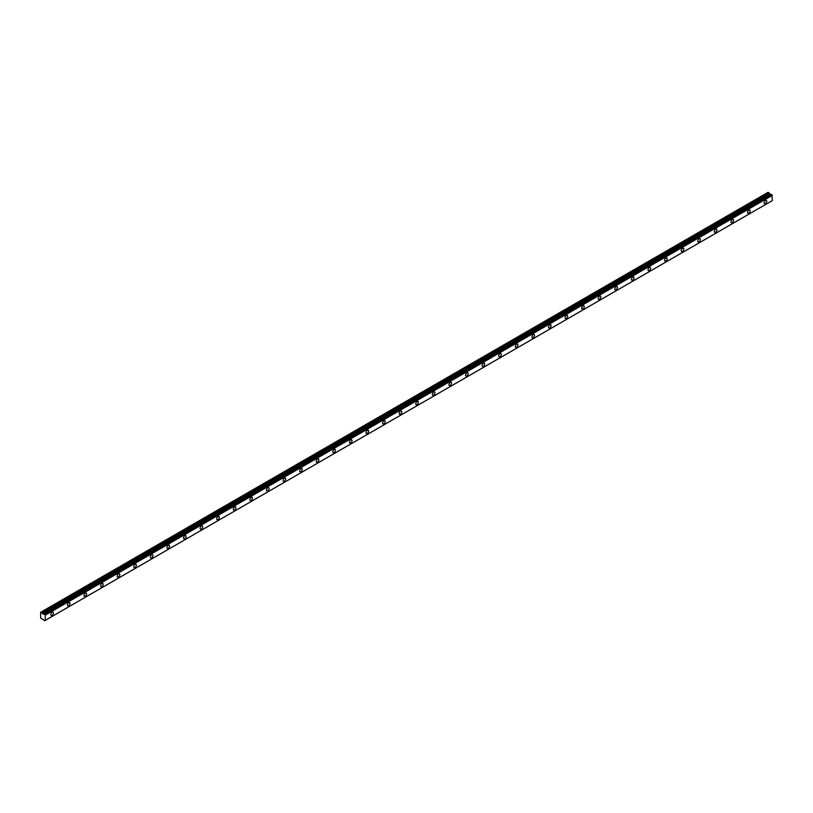 <?xml version="1.0" encoding="UTF-8"?>
<svg xmlns="http://www.w3.org/2000/svg" width="813" height="813" viewBox="0 0 813 813"><rect width="100%" height="100%" fill="white"/><g stroke="black" fill="none" stroke-linecap="round" stroke-linejoin="round"><path stroke-width="1.22" d="M44.227 614.049L771.832 194.49L44.075 614.303L770.765 194.419L43.678 614.242M765.44 203.484A1.86 1.077 120 0 0 766.649 201.848A1.86 1.077 120 0 0 766.364 200.364A1.86 1.077 120 0 0 765.44 200.455A1.86 1.077 120 0 0 764.22 202.091A1.86 1.077 120 0 0 764.505 203.575A1.86 1.077 120 0 0 765.44 203.484M52.123 615.319A1.86 1.077 120 0 0 53.333 613.683A1.86 1.077 120 0 0 53.048 612.189A1.86 1.077 120 0 0 52.123 612.28A1.86 1.077 120 0 0 50.914 613.917A1.86 1.077 120 0 0 51.199 615.411A1.86 1.077 120 0 0 52.123 615.319M68.709 605.736A1.86 1.077 120 0 0 69.928 604.1A1.86 1.077 120 0 0 69.644 602.616A1.86 1.077 120 0 0 68.709 602.707A1.86 1.077 120 0 0 67.499 604.344A1.86 1.077 120 0 0 67.784 605.827A1.86 1.077 120 0 0 68.709 605.736M85.304 596.163A1.86 1.077 120 0 0 86.513 594.527A1.86 1.077 120 0 0 86.229 593.033A1.86 1.077 120 0 0 85.304 593.124A1.86 1.077 120 0 0 84.085 594.76A1.86 1.077 120 0 0 84.369 596.254A1.86 1.077 120 0 0 85.304 596.163M101.889 586.58A1.86 1.077 120 0 0 103.099 584.943A1.86 1.077 120 0 0 102.814 583.46A1.86 1.077 120 0 0 101.889 583.551A1.86 1.077 120 0 0 100.68 585.187A1.86 1.077 120 0 0 100.964 586.671A1.86 1.077 120 0 0 101.889 586.58M118.474 577.006A1.86 1.077 120 0 0 119.694 575.37A1.86 1.077 120 0 0 119.409 573.876A1.86 1.077 120 0 0 118.474 573.978A1.86 1.077 120 0 0 117.265 575.614A1.86 1.077 120 0 0 117.55 577.098A1.86 1.077 120 0 0 118.474 577.006M135.07 567.433A1.86 1.077 120 0 0 136.279 565.797A1.86 1.077 120 0 0 135.995 564.303A1.86 1.077 120 0 0 135.07 564.395A1.86 1.077 120 0 0 133.85 566.031A1.86 1.077 120 0 0 134.135 567.525A1.86 1.077 120 0 0 135.07 567.433M151.655 557.85A1.86 1.077 120 0 0 152.864 556.214A1.86 1.077 120 0 0 152.58 554.73A1.86 1.077 120 0 0 151.655 554.822A1.86 1.077 120 0 0 150.446 556.458A1.86 1.077 120 0 0 150.73 557.942A1.86 1.077 120 0 0 151.655 557.85M168.24 548.277A1.86 1.077 120 0 0 169.46 546.641A1.86 1.077 120 0 0 169.175 545.147A1.86 1.077 120 0 0 168.24 545.238A1.86 1.077 120 0 0 167.031 546.875A1.86 1.077 120 0 0 167.315 548.369A1.86 1.077 120 0 0 168.24 548.277M184.836 538.694A1.86 1.077 120 0 0 186.045 537.058A1.86 1.077 120 0 0 185.76 535.574A1.86 1.077 120 0 0 184.836 535.665A1.86 1.077 120 0 0 183.616 537.302A1.86 1.077 120 0 0 183.901 538.785A1.86 1.077 120 0 0 184.836 538.694M201.421 529.121A1.86 1.077 120 0 0 202.64 527.485A1.86 1.077 120 0 0 202.356 525.991A1.86 1.077 120 0 0 201.421 526.082A1.86 1.077 120 0 0 200.211 527.718A1.86 1.077 120 0 0 200.496 529.212A1.86 1.077 120 0 0 201.421 529.121M218.006 519.537A1.86 1.077 120 0 0 219.225 517.901A1.86 1.077 120 0 0 218.941 516.418A1.86 1.077 120 0 0 218.006 516.509A1.86 1.077 120 0 0 216.797 518.145A1.86 1.077 120 0 0 217.081 519.629A1.86 1.077 120 0 0 218.006 519.537M234.601 509.964A1.86 1.077 120 0 0 235.811 508.328A1.86 1.077 120 0 0 235.526 506.845A1.86 1.077 120 0 0 234.601 506.936A1.86 1.077 120 0 0 233.382 508.572A1.86 1.077 120 0 0 233.666 510.056A1.86 1.077 120 0 0 234.601 509.964M251.187 500.391A1.86 1.077 120 0 0 252.406 498.755A1.86 1.077 120 0 0 252.121 497.261A1.86 1.077 120 0 0 251.187 497.353A1.86 1.077 120 0 0 249.977 498.989A1.86 1.077 120 0 0 250.262 500.483A1.86 1.077 120 0 0 251.187 500.391M267.782 490.808A1.86 1.077 120 0 0 268.991 489.172A1.86 1.077 120 0 0 268.707 487.688A1.86 1.077 120 0 0 267.782 487.78A1.86 1.077 120 0 0 266.562 489.416A1.86 1.077 120 0 0 266.847 490.9A1.86 1.077 120 0 0 267.782 490.808M284.367 481.235A1.86 1.077 120 0 0 285.576 479.599A1.86 1.077 120 0 0 285.292 478.105A1.86 1.077 120 0 0 284.367 478.196A1.86 1.077 120 0 0 283.148 479.833A1.86 1.077 120 0 0 283.432 481.326A1.86 1.077 120 0 0 284.367 481.235M300.952 471.652A1.86 1.077 120 0 0 302.172 470.016A1.86 1.077 120 0 0 301.887 468.532A1.86 1.077 120 0 0 300.952 468.623A1.86 1.077 120 0 0 299.743 470.26A1.86 1.077 120 0 0 300.027 471.743A1.86 1.077 120 0 0 300.952 471.652M317.548 462.079A1.86 1.077 120 0 0 318.757 460.443A1.86 1.077 120 0 0 318.472 458.949A1.86 1.077 120 0 0 317.548 459.04A1.86 1.077 120 0 0 316.328 460.676A1.86 1.077 120 0 0 316.613 462.17A1.86 1.077 120 0 0 317.548 462.079M334.133 452.495A1.86 1.077 120 0 0 335.342 450.859A1.86 1.077 120 0 0 335.058 449.376A1.86 1.077 120 0 0 334.133 449.467A1.86 1.077 120 0 0 332.924 451.103A1.86 1.077 120 0 0 333.208 452.597A1.86 1.077 120 0 0 334.133 452.495M350.718 442.922A1.86 1.077 120 0 0 351.938 441.286A1.86 1.077 120 0 0 351.653 439.803A1.86 1.077 120 0 0 350.718 439.894A1.86 1.077 120 0 0 349.509 441.53A1.86 1.077 120 0 0 349.793 443.014A1.86 1.077 120 0 0 350.718 442.922M367.313 433.349A1.86 1.077 120 0 0 368.523 431.713A1.86 1.077 120 0 0 368.238 430.219A1.86 1.077 120 0 0 367.313 430.311A1.86 1.077 120 0 0 366.094 431.947A1.86 1.077 120 0 0 366.378 433.441A1.86 1.077 120 0 0 367.313 433.349M383.899 423.766A1.86 1.077 120 0 0 385.108 422.13A1.86 1.077 120 0 0 384.823 420.646A1.86 1.077 120 0 0 383.899 420.738A1.86 1.077 120 0 0 382.689 422.374A1.86 1.077 120 0 0 382.974 423.858A1.86 1.077 120 0 0 383.899 423.766M400.484 414.193A1.86 1.077 120 0 0 401.703 412.557A1.86 1.077 120 0 0 401.419 411.063A1.86 1.077 120 0 0 400.484 411.154A1.86 1.077 120 0 0 399.274 412.791A1.86 1.077 120 0 0 399.559 414.284A1.86 1.077 120 0 0 400.484 414.193M417.079 404.61A1.86 1.077 120 0 0 418.289 402.974A1.86 1.077 120 0 0 418.004 401.49A1.86 1.077 120 0 0 417.079 401.581A1.86 1.077 120 0 0 415.86 403.218A1.86 1.077 120 0 0 416.144 404.701A1.86 1.077 120 0 0 417.079 404.61M433.664 395.037A1.86 1.077 120 0 0 434.874 393.401A1.86 1.077 120 0 0 434.589 391.907A1.86 1.077 120 0 0 433.664 391.998A1.86 1.077 120 0 0 432.455 393.644A1.86 1.077 120 0 0 432.74 395.128A1.86 1.077 120 0 0 433.664 395.037M450.25 385.453A1.86 1.077 120 0 0 451.469 383.817A1.86 1.077 120 0 0 451.185 382.334A1.86 1.077 120 0 0 450.25 382.425A1.86 1.077 120 0 0 449.04 384.061A1.86 1.077 120 0 0 449.325 385.555A1.86 1.077 120 0 0 450.25 385.453M466.845 375.88A1.86 1.077 120 0 0 468.054 374.244A1.86 1.077 120 0 0 467.77 372.761A1.86 1.077 120 0 0 466.845 372.852A1.86 1.077 120 0 0 465.625 374.488A1.86 1.077 120 0 0 465.91 375.972A1.86 1.077 120 0 0 466.845 375.88M483.43 366.307A1.86 1.077 120 0 0 484.639 364.671A1.86 1.077 120 0 0 484.355 363.177A1.86 1.077 120 0 0 483.43 363.269A1.86 1.077 120 0 0 482.221 364.905A1.86 1.077 120 0 0 482.505 366.399A1.86 1.077 120 0 0 483.43 366.307M500.015 356.724A1.86 1.077 120 0 0 501.235 355.088A1.86 1.077 120 0 0 500.95 353.604A1.86 1.077 120 0 0 500.015 353.696A1.86 1.077 120 0 0 498.806 355.332A1.86 1.077 120 0 0 499.091 356.816A1.86 1.077 120 0 0 500.015 356.724M516.611 347.151A1.86 1.077 120 0 0 517.82 345.515A1.86 1.077 120 0 0 517.535 344.021A1.86 1.077 120 0 0 516.611 344.112A1.86 1.077 120 0 0 515.391 345.749A1.86 1.077 120 0 0 515.676 347.242A1.86 1.077 120 0 0 516.611 347.151M533.196 337.568A1.86 1.077 120 0 0 534.405 335.932A1.86 1.077 120 0 0 534.121 334.448A1.86 1.077 120 0 0 533.196 334.539A1.86 1.077 120 0 0 531.987 336.176A1.86 1.077 120 0 0 532.271 337.659A1.86 1.077 120 0 0 533.196 337.568M549.781 327.995A1.86 1.077 120 0 0 551.001 326.359A1.86 1.077 120 0 0 550.716 324.865A1.86 1.077 120 0 0 549.781 324.956A1.86 1.077 120 0 0 548.572 326.602A1.86 1.077 120 0 0 548.856 328.086A1.86 1.077 120 0 0 549.781 327.995M566.376 318.422A1.86 1.077 120 0 0 567.586 316.775A1.86 1.077 120 0 0 567.301 315.292A1.86 1.077 120 0 0 566.376 315.383A1.86 1.077 120 0 0 565.157 317.019A1.86 1.077 120 0 0 565.442 318.513A1.86 1.077 120 0 0 566.376 318.422M582.962 308.838A1.86 1.077 120 0 0 584.171 307.202A1.86 1.077 120 0 0 583.886 305.718A1.86 1.077 120 0 0 582.962 305.81A1.86 1.077 120 0 0 581.752 307.446A1.86 1.077 120 0 0 582.037 308.93A1.86 1.077 120 0 0 582.962 308.838M599.547 299.265A1.86 1.077 120 0 0 600.766 297.629A1.86 1.077 120 0 0 600.482 296.135A1.86 1.077 120 0 0 599.547 296.227A1.86 1.077 120 0 0 598.338 297.863A1.86 1.077 120 0 0 598.622 299.357A1.86 1.077 120 0 0 599.547 299.265M616.142 289.682A1.86 1.077 120 0 0 617.352 288.046A1.86 1.077 120 0 0 617.067 286.562A1.86 1.077 120 0 0 616.142 286.654A1.86 1.077 120 0 0 614.923 288.29A1.86 1.077 120 0 0 615.207 289.774A1.86 1.077 120 0 0 616.142 289.682M632.727 280.109A1.86 1.077 120 0 0 633.937 278.473A1.86 1.077 120 0 0 633.652 276.979A1.86 1.077 120 0 0 632.727 277.07A1.86 1.077 120 0 0 631.518 278.707A1.86 1.077 120 0 0 631.803 280.2A1.86 1.077 120 0 0 632.727 280.109M649.313 270.526A1.86 1.077 120 0 0 650.532 268.89A1.86 1.077 120 0 0 650.248 267.406A1.86 1.077 120 0 0 649.313 267.497A1.86 1.077 120 0 0 648.103 269.133A1.86 1.077 120 0 0 648.388 270.617A1.86 1.077 120 0 0 649.313 270.526M665.908 260.953A1.86 1.077 120 0 0 667.117 259.317A1.86 1.077 120 0 0 666.833 257.823A1.86 1.077 120 0 0 665.908 257.924A1.86 1.077 120 0 0 664.688 259.56A1.86 1.077 120 0 0 664.973 261.044A1.86 1.077 120 0 0 665.908 260.953M682.493 251.38A1.86 1.077 120 0 0 683.713 249.733A1.86 1.077 120 0 0 683.428 248.25A1.86 1.077 120 0 0 682.493 248.341A1.86 1.077 120 0 0 681.284 249.977A1.86 1.077 120 0 0 681.568 251.471A1.86 1.077 120 0 0 682.493 251.38M699.078 241.796A1.86 1.077 120 0 0 700.298 240.16A1.86 1.077 120 0 0 700.013 238.676A1.86 1.077 120 0 0 699.078 238.768A1.86 1.077 120 0 0 697.869 240.404A1.86 1.077 120 0 0 698.154 241.888A1.86 1.077 120 0 0 699.078 241.796M715.674 232.223A1.86 1.077 120 0 0 716.883 230.587A1.86 1.077 120 0 0 716.599 229.093A1.86 1.077 120 0 0 715.674 229.185A1.86 1.077 120 0 0 714.454 230.821A1.86 1.077 120 0 0 714.739 232.315A1.86 1.077 120 0 0 715.674 232.223M732.259 222.64A1.86 1.077 120 0 0 733.478 221.004A1.86 1.077 120 0 0 733.194 219.52A1.86 1.077 120 0 0 732.259 219.612A1.86 1.077 120 0 0 731.05 221.248A1.86 1.077 120 0 0 731.334 222.732A1.86 1.077 120 0 0 732.259 222.64M748.854 213.067A1.86 1.077 120 0 0 750.064 211.431A1.86 1.077 120 0 0 749.779 209.937A1.86 1.077 120 0 0 748.854 210.028A1.86 1.077 120 0 0 747.635 211.665A1.86 1.077 120 0 0 747.919 213.158A1.86 1.077 120 0 0 748.854 213.067M44.745 620.665L40.65 618.032L40.65 612.28L41.778 612.636L768.915 192.823L768.061 192.315L40.924 612.128M770.724 194.449L768.915 192.823M45.213 620.4L772.33 200.618L771.832 194.49M45.193 620.431L772.35 200.587L44.695 620.685M770.775 194.419L43.597 614.252L41.778 612.636M45.213 620.39L45.213 615.187L772.35 195.374M772.299 195.283L45.213 615.187M45.162 615.095L44.745 614.384L771.883 194.571M768.864 192.772L41.727 612.585M769.403 193.677L42.266 613.49M42.367 613.591L769.505 193.789M770.633 194.439L43.495 614.242"/></g></svg>
